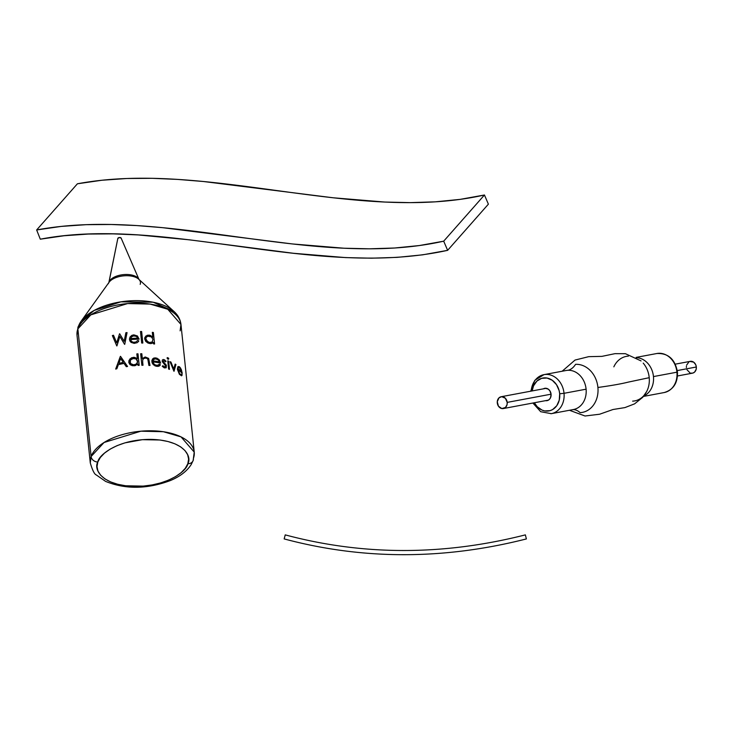 <?xml version="1.0" encoding="UTF-8"?>
<svg xmlns="http://www.w3.org/2000/svg" width="733" height="733" viewBox="0 0 733 733"><rect width="100%" height="100%" fill="white"/><g stroke="black" fill="none" stroke-linecap="round" stroke-linejoin="round"><path stroke-width="1.1" d="M526.386 538.929L525.359 534.879C443.282 555.715 363.238 555.715 285.229 534.879L284.157 538.92C362.89 559.939 443.639 559.939 526.386 538.929C485.008 549.438 444.134 554.689 403.764 554.689C363.385 554.689 323.51 549.429 284.157 538.92L285.229 534.879C363.238 555.715 443.282 555.715 525.359 534.879L526.386 538.929C485.008 549.438 444.134 554.689 403.764 554.689M78.101 326.872A6.267 5.259 -160 0 1 78.651 325.828A51.127 25.747 -5.9 0 1 81.171 321.155A51.127 25.747 -5.9 0 1 126.012 301.171A51.127 25.747 -5.9 0 1 174.014 311.507L153.188 302.225L120.89 301.84L94.163 310.444L81.171 321.155L78.101 326.872L77.02 335.274L77.863 328.897A52.254 26.315 174.1 0 0 77.02 335.274L90.278 462.899A52.254 26.315 -5.9 0 1 91.121 456.522L77.863 328.897L90.8 314.869L127.606 303.563L150.109 304.085L167.775 309.253L180.969 324.472A52.254 26.315 174.1 0 0 132.517 303.233A52.254 26.315 174.1 0 0 77.863 328.897A6.267 5.259 -160 0 1 78.101 326.872A6.267 5.259 20 0 0 77.863 328.897L91.121 456.522L90.278 462.899C92.459 470.311 94.456 474.324 96.27 474.929L105.598 481.398C125.526 489.479 147.067 489.213 170.23 480.61C179.942 476.587 186.942 471.209 191.249 464.456L193.145 460.498L194.227 452.105L181.033 436.877L163.367 431.719L140.864 431.196L104.059 442.503L91.121 456.522A6.267 5.259 20 0 0 97.81 462.028C98.506 455.12 117.931 439.067 151.355 439.388C184.551 440.341 192.119 456.906 187.813 463.751A6.267 5.259 20 0 0 193.118 460.581A6.267 5.259 -160 0 1 187.813 463.751L188.61 459.142L187.657 454.689L184.973 450.548L180.675 446.873L174.921 443.822L167.93 441.504L159.968 440.002L142.413 439.672L124.922 442.869L117.033 445.664L110.142 449.118L104.507 453.104L100.348 457.465L97.81 462.028L97.013 466.637L97.965 471.09L100.65 475.231L104.947 478.906L110.71 481.957L117.701 484.275L125.655 485.777L143.21 486.107L152.134 484.934L160.71 482.91L168.59 480.115L175.48 476.661L181.115 472.675L185.284 468.314L187.813 463.751C187.117 470.659 167.692 486.712 134.267 486.391C101.081 485.438 93.503 468.873 97.81 462.028A6.267 5.259 -160 0 1 91.121 456.522A52.254 26.315 -5.9 0 1 145.775 430.867A52.254 26.315 -5.9 0 1 194.227 452.105A52.254 26.315 -5.9 0 1 193.384 458.473A6.267 5.259 -160 0 1 193.118 460.581M174.033 311.525A51.127 25.747 -5.9 0 0 174.014 311.507C178.027 315.135 180.345 319.46 180.969 324.472L180.135 330.849M108.85 282.571A15.384 7.742 -5.9 0 1 109.006 282.058L117.857 238.326A1.668 0.834 174.1 0 0 117.839 238.399A1.668 0.834 174.1 0 0 117.83 238.472M137.346 358.785L136.833 353.883A52.254 26.315 -5.9 0 1 137.996 353.828L139.197 365.346A52.254 26.315 174.1 0 0 138.033 365.401L137.886 363.98L134.166 365.822L130.529 364.952L128.779 362.111L129.943 358.923L133.314 357.319L136.952 358.419L134.451 357.337L131.454 357.814L128.981 360.425L128.843 362.533L129.842 364.383L132.233 365.694L135.257 365.63L137.886 363.98L138.033 365.401A52.254 26.315 -5.9 0 1 139.197 365.346L137.996 353.828A52.254 26.315 174.1 0 0 136.833 353.883L137.346 358.785M115.686 369.075L120.359 356.375A52.254 26.315 -5.9 0 1 120.514 356.348L127.551 366.482A52.254 26.315 174.1 0 0 126.296 366.683L124.042 363.421A52.254 26.315 174.1 0 0 118.361 364.658L116.868 368.745A52.254 26.315 174.1 0 0 115.686 369.075A52.254 26.315 -5.9 0 1 116.868 368.745L118.361 364.658A52.254 26.315 -5.9 0 1 124.042 363.421L126.296 366.683A52.254 26.315 -5.9 0 1 127.551 366.482L120.514 356.348A52.254 26.315 174.1 0 0 120.359 356.375L115.686 369.075M152.821 337.235L152.317 332.342A52.254 26.315 -5.9 0 1 153.38 332.489L154.581 344.006A52.254 26.315 174.1 0 0 153.509 343.85L153.362 342.43L151.887 343.401L149.898 343.575L145.739 341.395L144.667 338.564L145.821 336.053L149.056 335.082L152.455 336.814L150.118 335.302L147.278 335.238L144.887 337.363L144.694 338.976L145.739 341.395L148.057 343.108L150.934 343.585L153.362 342.43L153.509 343.85A52.254 26.315 -5.9 0 1 154.581 344.006L153.38 332.489A52.254 26.315 174.1 0 0 152.317 332.342L152.821 337.235M119.855 336.447L116.932 345.884A52.254 26.315 174.1 0 0 116.776 345.921L112.36 335.558A52.254 26.315 -5.9 0 1 113.487 335.247L116.739 342.861L119.525 333.817A52.254 26.315 -5.9 0 1 119.69 333.79L124.179 341.303L125.865 332.745A52.254 26.315 -5.9 0 1 127.056 332.59L124.738 344.318A52.254 26.315 174.1 0 0 124.573 344.345L119.855 336.447L124.573 344.345A52.254 26.315 -5.9 0 1 124.738 344.318L127.056 332.59A52.254 26.315 174.1 0 0 125.865 332.745L124.179 341.303L119.69 333.79A52.254 26.315 174.1 0 0 119.525 333.817L116.739 342.861L113.487 335.247A52.254 26.315 174.1 0 0 112.36 335.558L116.776 345.921A52.254 26.315 -5.9 0 1 116.932 345.884L119.855 336.447M139.142 339.141A52.254 26.315 174.1 0 0 130.648 339.617L131.381 341.248L133.067 342.238L135.605 342.146L137.74 340.469L138.821 340.909L138.528 341.422L137.199 342.659L134.203 343.374L131.125 342.412L129.979 341.12L129.439 339.168L130.053 337.015L131.793 335.384L133.827 334.862L137.419 335.952L139.142 339.141L137.419 335.952L133.827 334.862L131.793 335.384L130.053 337.015L129.439 339.168L129.979 341.12L131.125 342.412L134.203 343.374L137.199 342.659L138.528 341.422L138.821 340.909L137.74 340.469L135.605 342.146L133.067 342.238L131.381 341.248L130.648 339.617A52.254 26.315 -5.9 0 1 139.142 339.141M141.643 331.518L142.834 343.035A52.254 26.315 174.1 0 0 141.689 343.017L140.489 331.499A52.254 26.315 -5.9 0 1 141.643 331.518A52.254 26.315 174.1 0 0 140.489 331.499L141.689 343.017A52.254 26.315 -5.9 0 1 142.834 343.035L141.643 331.518M142.697 362.294L143.008 365.263A52.254 26.315 174.1 0 0 141.854 365.272L140.654 353.755A52.254 26.315 -5.9 0 1 141.817 353.746L142.321 358.611L145.18 356.98L148.652 358.41L150.008 365.492A52.254 26.315 174.1 0 0 148.891 365.419L147.791 358.996L146.014 358.006L143.668 358.547L142.706 359.866L142.697 362.294L142.706 359.866L143.668 358.547L145.336 357.97L147.196 358.428L148.286 360.16L148.891 365.419A52.254 26.315 -5.9 0 1 150.008 365.492L148.652 358.41L145.18 356.98L142.321 358.611L141.817 353.746A52.254 26.315 174.1 0 0 140.654 353.755L141.854 365.272A52.254 26.315 -5.9 0 1 143.008 365.263L142.697 362.294M160.655 363.119A52.254 26.315 174.1 0 0 152.94 361.91L154.086 364.164L155.836 365.199L158.264 365.19L159.437 364.145L160.399 364.796L158.979 366.179L156.266 366.289L153.399 364.741L152.308 363.247L151.804 360.874L152.565 358.968L153.976 357.988L156.862 358.125L159.455 360.086L160.655 363.119L158.704 359.262L155.359 357.832L152.565 358.968L151.978 362.432L154.947 365.849L157.907 366.427L159.831 365.62L160.399 364.796L159.437 364.145L157.54 365.364L155.213 364.952L153.637 363.65L152.94 361.91A52.254 26.315 -5.9 0 1 160.655 363.119M162.195 361.534L162.323 360.068L163.157 359.491L164.522 359.802L166.024 361.287L165.466 361.8L163.835 360.526L163.12 361.396L166.373 365.245L166.199 367.774L164.329 367.902L162.25 366.326L162.836 365.712L165.007 367.031L165.74 366.042L162.195 361.534L165.74 366.042L165.007 367.031L162.836 365.712L162.25 366.326L164.329 367.902L166.199 367.774L166.373 365.245L163.12 361.396L163.835 360.526L165.466 361.8L166.024 361.287L164.522 359.802L163.157 359.491L162.323 360.068L162.195 361.534M168.169 359.326L167.197 358.501L167.289 357.603L168.654 358.355L168.169 359.326L168.755 358.886L168.434 357.997L167.133 357.814L168.169 359.326M168.645 361.167L169.497 369.368A52.254 26.315 174.1 0 0 168.608 369.056L167.756 360.856A52.254 26.315 -5.9 0 1 168.645 361.167A52.254 26.315 174.1 0 0 167.756 360.856L168.608 369.056A52.254 26.315 -5.9 0 1 169.497 369.368L168.645 361.167M175.947 364.539L174.023 371.264A52.254 26.315 174.1 0 0 173.913 371.219L170.01 361.681A52.254 26.315 -5.9 0 1 170.926 362.056L173.739 369.011L175.169 364.099A52.254 26.315 -5.9 0 1 175.947 364.539A52.254 26.315 174.1 0 0 175.169 364.099L173.739 369.011L170.926 362.056A52.254 26.315 174.1 0 0 170.01 361.681L173.913 371.219A52.254 26.315 -5.9 0 1 174.023 371.264L175.947 364.539M182.251 373.326A52.254 26.315 174.1 0 0 178.055 369.899L179.869 373.94L181.179 374.645L181.72 373.967L182.224 374.875L181.601 375.818L179.402 374.316L177.368 369.267L178.055 366.555L179.273 366.665L180.62 368.122L182.251 373.326L181.317 369.524L179.539 366.848L177.872 366.72L177.368 369.267L179.402 374.316L181.601 375.818L182.224 374.875L181.72 373.967L181.179 374.645L179.869 373.94L178.055 369.899A52.254 26.315 -5.9 0 1 182.251 373.326M179.503 367.755L181.647 371.823A52.254 26.315 174.1 0 0 178.018 368.937L178.476 367.691L179.503 367.755L178.476 367.691L178.018 368.937A52.254 26.315 -5.9 0 1 181.647 371.823L179.503 367.755M155.708 358.858L158.191 359.894L159.528 361.9A52.254 26.315 174.1 0 0 152.95 360.911L153.829 359.353L155.708 358.858L153.829 359.353L152.95 360.911A52.254 26.315 -5.9 0 1 159.528 361.9L158.191 359.894L155.708 358.858M133.727 364.823L136.173 364.118L137.612 361.955L136.256 359.051L134.194 358.318L130.831 359.527L129.933 361.415L130.786 363.696L133.727 364.823L131.931 364.475L130.373 363.183L130.355 360.16L133.067 358.382L136.256 359.051L137.474 360.673L137.465 362.588L136.173 364.118L133.727 364.823M120.652 358.556L118.838 363.357A52.254 26.315 -5.9 0 1 123.318 362.386L120.652 358.556L123.318 362.386A52.254 26.315 174.1 0 0 118.838 363.357L120.652 358.556M149.477 342.522L152.299 341.945L152.959 339.113L151.236 336.832L147.809 336.209L146.233 337.345L145.812 338.774L147.764 341.862L149.477 342.522L146.655 340.891L145.812 338.774L146.233 337.345L147.809 336.209L151.236 336.832L152.959 339.113L152.299 341.945L149.477 342.522M133.663 335.897L136.402 336.401L137.868 338.151A52.254 26.315 174.1 0 0 130.666 338.6L131.619 336.814L133.663 335.897L131.619 336.814L130.666 338.6A52.254 26.315 -5.9 0 1 137.868 338.151L136.402 336.401L133.663 335.897M174.014 311.507L138.693 279.172A16.3 8.21 174.1 0 0 123.382 275.883A16.3 8.21 174.1 0 0 109.089 282.251L81.171 321.155M121.119 238.39A1.668 0.834 174.1 0 0 121.11 238.06A1.668 0.834 174.1 0 0 119.47 237.519A1.668 0.834 174.1 0 0 117.857 238.326L109.006 282.058A15.384 7.742 -5.9 0 1 123.758 274.6A15.384 7.742 -5.9 0 1 138.986 279.447M117.857 238.326L119.8 237.51L121.11 238.06L139.041 279.575M140.186 284.349A16.3 8.21 174.1 0 0 137.502 278.265A16.3 8.21 174.1 0 0 109.602 281.6A16.3 8.21 174.1 0 0 108.282 283.744M109.006 282.058A15.384 7.742 -5.9 0 1 122.906 274.683A15.384 7.742 -5.9 0 1 138.51 278.65M40.297 239.187C165.731 215.108 314.842 279.585 447.634 250.338L488.389 204.168L484.449 194.996L443.694 241.175L447.634 250.338L488.389 204.168L484.449 194.996C355.853 223.941 206.908 159.583 77.405 183.791L36.65 229.96C166.153 205.753 315.098 270.111 443.694 241.175L484.449 194.996L460.104 199.376L435.347 201.832L410.223 202.638L384.807 202.051L333.286 197.791L203.298 181.491L177.551 179.402L152.033 178.311L126.8 178.504L101.905 180.245L77.405 183.791L36.65 229.96L40.297 239.187L36.65 229.96L61.151 226.415L86.045 224.683L111.279 224.49L136.796 225.572L162.543 227.661L292.531 243.961L344.052 248.221L369.469 248.808L394.592 248.011L419.349 245.546L443.694 241.175L447.634 250.338L422.593 254.846L397.185 257.365L371.503 258.19L345.609 257.595L293.457 253.279L189.279 239.81L138.189 234.926L113.102 233.864L88.4 234.047L64.11 235.742L40.297 239.187M645.315 393.777A22.659 18.673 -100.6 0 0 649.218 377.687L628.318 382.104C621.291 383.872 611.157 385.659 597.908 387.473A24.317 20.038 79.4 0 1 580.115 412.661A26.131 14.715 87.1 0 0 572.986 409.61A26.131 14.715 -92.9 0 1 580.115 412.661A24.317 20.038 79.4 0 0 597.908 387.473C611.157 385.659 621.291 383.872 628.318 382.104L649.218 377.687A22.659 18.673 -100.6 0 0 643.207 363.11M531.196 391.12A19.855 16.364 79.4 0 1 543.987 374.636A19.855 16.364 79.4 0 1 564.025 393.309L559.691 393.777L559.123 390.542L556.494 384.66L552.261 380.271L547.047 378.045L541.66 378.32L536.923 381.059L533.542 385.842L532.14 390.936A16.722 13.78 79.4 0 1 546.103 377.907A16.722 13.78 79.4 0 1 559.691 393.777L564.025 393.309A19.855 16.364 -100.6 0 0 544.362 374.572M657.263 353.443A19.855 16.364 79.4 0 1 676.925 372.19L677.457 372.025L676.925 372.19A19.855 16.364 -100.6 0 0 656.878 353.508C668.249 353.059 675.102 359.234 677.457 372.025C677.823 382.956 673.398 389.791 664.18 392.549A19.855 16.364 -100.6 0 0 676.925 372.19L653.46 376.579A19.855 16.364 79.4 0 1 647.596 393.474M574.232 409.353A19.855 16.364 -100.6 0 0 586.098 389.186A19.855 16.364 -100.6 0 0 567.855 370.293A26.131 14.715 87.1 0 0 575.57 364.338A24.317 20.038 79.4 0 1 597.908 387.473A24.317 20.038 79.4 0 0 575.57 364.338A26.131 14.715 -92.9 0 1 567.855 370.293A19.855 16.364 -100.6 0 0 566.059 370.504L543.987 374.636L534.797 380.317L530.674 391.211M632.643 401.153A22.659 18.673 -100.6 0 0 647.816 388.957A22.659 18.673 -100.6 0 0 649.218 377.687M636.152 357.667A19.855 16.364 79.4 0 1 653.46 376.579L676.925 372.19A19.855 16.364 79.4 0 1 663.805 392.613M636.675 357.695A19.855 16.364 79.4 0 1 653.46 376.579A19.855 16.364 79.4 0 1 643.84 395.957M545.453 400.639L547.478 400.539L549.255 399.512L550.52 397.726L551.069 394.217A6.267 5.168 79.4 0 1 547.047 400.649A6.267 5.168 79.4 0 1 545.544 400.658M572.675 409.628L573.362 409.545A19.855 16.364 -100.6 0 0 586.098 389.186L564.025 393.309L586.098 389.186A19.855 16.364 -100.6 0 0 567.855 370.293M559.691 393.777L559.242 400.181L556.759 405.734L552.618 409.564L550.116 410.636L544.729 410.92L542.053 410.104L537.234 406.733L534.357 402.756A16.722 13.78 79.4 0 0 550.675 410.453A16.722 13.78 79.4 0 0 559.691 393.777M551.069 394.217L549.869 390.799L548.275 389.15L545.306 388.252L543.336 388.847A6.267 5.168 79.4 0 1 544.738 388.316A6.267 5.168 79.4 0 1 551.069 394.217M550.904 413.742A19.855 16.364 -100.6 0 0 564.025 393.309A19.855 16.364 79.4 0 1 551.289 413.669L573.362 409.545M628.401 356.137A22.659 18.673 -100.6 0 0 613.842 366.839M507.199 402.39L551.06 394.189L507.199 402.39A6.011 4.957 79.4 0 1 503.351 408.556A6.011 4.957 79.4 0 1 497.286 402.903A6.011 4.957 79.4 0 1 501.134 396.736A6.011 4.957 79.4 0 1 507.199 402.39L505.358 398.248L501.684 396.672L499.017 397.827L497.267 401.73L498.431 406.174L501.83 408.556L505.468 407.475L507.044 404.698L507.199 402.39M677.494 375.974L692.483 373.161A6.011 4.957 -100.6 0 0 696.332 367.004L677.274 370.568L696.332 367.004A6.011 4.957 -100.6 0 0 690.266 361.351L675.276 364.154M687.004 369.78L690 372.868M690.962 373.161L692.896 373.07L694.6 372.08L696.176 369.304L696.332 367.004L695.745 364.741L693.665 362.148L689.854 361.451M688.956 361.836L686.574 365.208M686.4 366.344L686.418 367.508M108.823 282.718L117.839 238.399M194.227 452.105L180.969 324.472M646.753 391.385L642.694 397.332L634.576 403.865L624.892 407.603L612.999 409.509L599.603 414.227L585.035 415.996L569.449 410.278M562.147 371.237L575.029 360.068L588.7 356.659L601.93 356.366L614.96 353.663L625.405 353.691L641.082 360.929M656.878 353.508L636.162 357.383M664.18 392.549L643.464 396.425M532.891 403.031L540.67 411.699L551.289 413.669M501.134 396.736L546.232 388.298M503.369 408.547L548.449 400.117"/></g></svg>

